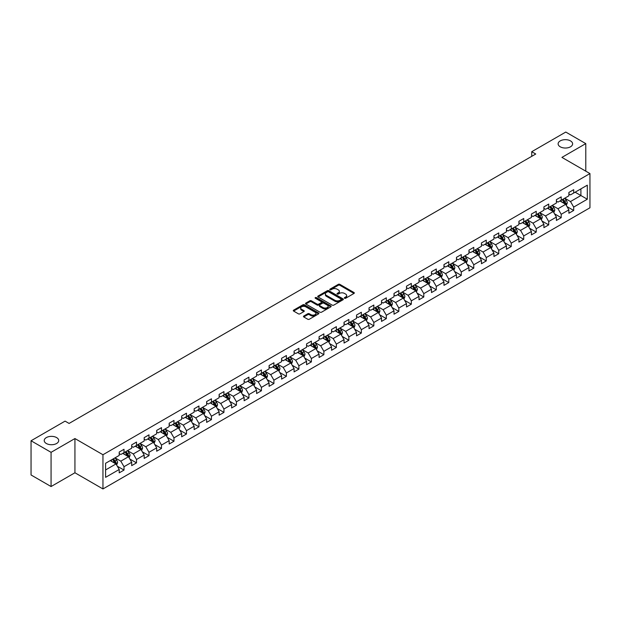 <?xml version="1.0" encoding="UTF-8"?>
<svg xmlns="http://www.w3.org/2000/svg" width="621" height="621" viewBox="0 0 621 621"><rect width="100%" height="100%" fill="white"/><g stroke="black" fill="none" stroke-linecap="round" stroke-linejoin="round"><path stroke-width="0.93" d="M344.554 298.266A0.776 0.45 0 0 0 345.656 298.266L354.001 293.438A1.11 0.644 0 0 0 354.327 292.988A1.11 0.644 0 0 0 354.001 292.53L339.858 284.364A1.11 0.644 0 0 0 338.282 284.364L329.937 289.184A0.776 0.45 0 0 0 331.032 289.821L332.119 289.2A3.555 2.057 0 0 1 337.149 289.2L338.321 289.883A3.555 2.057 0 0 1 339.369 291.334A3.555 2.057 0 0 1 338.321 292.786L337.242 293.407A0.776 0.45 0 0 0 338.344 294.043L339.423 293.415A3.555 2.057 0 0 1 344.453 293.415L345.633 294.098A3.555 2.057 0 0 1 346.673 295.549A3.555 2.057 0 0 1 345.633 297.001L344.554 297.63A0.776 0.45 0 0 0 344.554 298.266L344.554 297.63M56.596 437.58A7.25 4.184 0 0 0 48.694 436.679A7.25 4.184 0 0 0 44.223 440.545A7.25 4.184 0 0 0 46.342 443.503A7.25 4.184 0 0 0 54.244 444.411A7.25 4.184 0 0 0 58.716 440.545A7.25 4.184 0 0 0 56.596 437.58M570.489 140.889A7.25 4.184 0 0 0 562.595 139.981A7.25 4.184 0 0 0 558.124 143.847A7.25 4.184 0 0 0 560.243 146.804A7.25 4.184 0 0 0 568.145 147.713A7.25 4.184 0 0 0 572.616 143.847A7.25 4.184 0 0 0 570.489 140.889M303.778 316.042A1.11 0.644 0 0 0 303.459 316.493A1.11 0.644 0 0 0 303.778 316.943L307.752 319.241A1.11 0.644 0 0 0 309.32 319.241L318.596 313.884A1.11 0.644 0 0 0 318.922 313.426A1.11 0.644 0 0 0 318.596 312.976L304.453 304.81A1.11 0.644 0 0 0 302.877 304.81L293.601 310.166A1.11 0.644 0 0 0 293.275 310.616A1.11 0.644 0 0 0 293.601 311.067L298.398 313.838A1.11 0.644 0 0 0 299.966 313.838L303.941 311.548A1.11 0.644 0 0 0 304.267 311.09A1.11 0.644 0 0 0 303.941 310.64L301.558 309.266A2.973 1.716 0 0 1 300.688 308.055A2.973 1.716 0 0 1 302.528 306.464A2.973 1.716 0 0 1 305.765 306.836L315.08 312.216A2.973 1.716 0 0 1 315.949 313.426A2.973 1.716 0 0 1 314.117 315.018A2.973 1.716 0 0 1 310.873 314.645L309.32 313.745A1.11 0.644 0 0 0 307.752 313.745L303.778 316.042L303.778 316.943L307.752 314.668L307.752 313.745M74.931 438.55L51.069 452.329L31.05 440.77L31.05 474.98L51.069 486.538L74.931 472.767L102.954 488.944L102.954 454.735L74.931 438.55L74.931 472.767M585.789 171.163L585.789 143.614L561.927 157.392L589.95 173.57L102.954 454.735M585.789 143.614L565.77 132.056L531.739 151.703L531.739 156.329M31.05 440.77L65.081 421.123L69.086 423.437L535.744 154.016L531.739 151.703M332.196 305.128A1.11 0.644 0 0 0 333.764 305.128L343.04 299.772A1.11 0.644 0 0 0 343.366 299.314A1.11 0.644 0 0 0 343.04 298.864L328.889 290.698A1.11 0.644 0 0 0 327.321 290.698L318.045 296.054A1.11 0.644 0 0 0 317.719 296.504A1.11 0.644 0 0 0 318.045 296.954L332.196 305.128M315.647 298.429A0.776 0.45 0 0 1 316.438 298.538L316.438 297.614L330.822 305.92A1.11 0.644 0 0 1 331.14 306.37A1.11 0.644 0 0 1 330.822 306.828L321.546 312.184A1.11 0.644 0 0 1 319.97 312.184L305.827 304.011L309.794 301.736L309.794 300.812L305.827 303.11A1.11 0.644 0 0 0 305.501 303.56A1.11 0.644 0 0 0 305.827 304.011L305.827 303.11M309.794 301.736A1.11 0.644 0 0 1 311.369 301.736L311.369 300.812A1.11 0.644 0 0 0 309.794 300.812M311.369 300.812L317.106 304.127A1.11 0.644 0 0 0 318.674 304.127L321.305 302.606A1.11 0.644 0 0 0 321.631 302.155A1.11 0.644 0 0 0 321.305 301.697L315.336 298.251A0.776 0.45 0 0 1 316.438 297.614M102.954 488.944L589.95 207.779L589.95 173.57M117.33 466.224L124.014 470.081L124.014 466.705L131.699 462.272L131.699 465.641L136.504 462.87L136.504 459.493L144.188 455.061L144.188 458.43L148.993 455.659L148.993 452.282L156.686 447.85L156.686 451.219L161.483 448.447L161.483 445.071L169.176 440.638L169.176 444.007L173.981 441.236L173.981 437.859L181.666 433.419L181.666 436.796L186.471 434.025L186.471 430.648L194.156 426.208L194.156 429.585L198.961 426.813L198.961 423.437L206.646 418.996L206.646 422.373L211.45 419.602L211.45 416.225L219.135 411.785L219.135 415.162L223.94 412.391L223.94 409.014L231.633 404.574L231.633 407.95L236.43 405.179L236.43 401.803L244.123 397.362L244.123 400.739L248.928 397.968L248.928 394.591L256.613 390.151L256.613 393.528L261.418 390.756L261.418 387.38L269.103 382.94L269.103 386.316L273.908 383.545L273.908 380.168L281.592 375.728L281.592 379.105L286.397 376.334L286.397 372.957L294.082 368.517L294.082 371.894L298.887 369.115L298.887 365.746L306.58 361.306L306.58 364.682L311.377 361.903L311.377 358.534L319.07 354.094L319.07 357.471L323.875 354.692L323.875 351.323L331.56 346.883L331.56 350.26L336.365 347.481L336.365 344.112L344.05 339.671L344.05 343.048L348.855 340.269L348.855 336.9L356.539 332.46L356.539 335.837L361.344 333.058L361.344 329.689L369.029 325.249L369.029 328.625L373.834 325.846L373.834 322.47L381.527 318.037L381.527 321.406L386.324 318.635L386.324 315.258L394.017 310.826L394.017 314.195L398.822 311.424L398.822 308.047L406.507 303.615L406.507 306.984L411.312 304.212L411.312 300.836L418.996 296.403L418.996 299.772L423.801 297.001L423.801 293.624L431.486 289.192L431.486 292.561L436.291 289.79L436.291 286.413L443.976 281.981L443.976 285.35L448.781 282.578L448.781 279.202L456.474 274.761L456.474 278.138L461.271 275.367L461.271 271.99L468.964 267.55L468.964 270.927L473.769 268.156L473.769 264.779L481.454 260.339L481.454 263.715L486.259 260.944L486.259 257.568L493.943 253.127L493.943 256.504L498.748 253.733L498.748 250.356L506.433 245.916L506.433 249.293L511.238 246.521L511.238 243.145L518.923 238.705L518.923 242.081L523.728 239.31L523.728 235.933L531.421 231.493L531.421 234.87L536.226 232.099L536.226 228.722L543.911 224.282L543.911 227.659L548.716 224.887L548.716 221.511L556.4 217.071L556.4 220.447L561.205 217.676L561.205 214.299L568.89 209.859L568.89 213.236L573.695 210.457L573.695 207.088L587.311 199.225L587.311 185.174L580.899 188.869L580.899 195.53L587.311 199.225M124.014 470.081L119.209 472.853L119.209 469.484L105.593 477.339L105.593 463.289L119.209 455.426L119.209 452.049L124.014 449.278L124.014 452.655L131.699 448.215L131.699 444.838L136.504 442.067L136.504 445.443L144.188 441.003L144.188 437.626L148.993 434.855L148.993 438.232L156.686 433.792L156.686 430.415L161.483 427.644L161.483 431.021L169.176 426.58L169.176 423.204L173.981 420.433L173.981 423.809L181.666 419.369L181.666 415.992L186.471 413.221L186.471 416.598L194.156 412.158L194.156 408.781L198.961 406.01L198.961 409.386L206.646 404.946L206.646 401.57L211.45 398.798L211.45 402.175L219.135 397.735L219.135 394.358L223.94 391.587L223.94 394.964L231.633 390.524L231.633 387.147L236.43 384.376L236.43 387.745L244.123 383.312L244.123 379.936L248.928 377.164L248.928 380.533L256.613 376.101L256.613 372.724L261.418 369.953L261.418 373.322L269.103 368.89L269.103 365.513L273.908 362.742L273.908 366.111L281.592 361.678L281.592 358.301L286.397 355.53L286.397 358.899L294.082 354.467L294.082 351.09L298.887 348.319L298.887 351.688L306.58 347.255L306.58 343.879L311.377 341.1L311.377 344.476L319.07 340.036L319.07 336.667L323.875 333.888L323.875 337.265L331.56 332.825L331.56 329.456L336.365 326.677L336.365 330.054L344.05 325.614L344.05 322.245L348.855 319.466L348.855 322.842L356.539 318.402L356.539 315.033L361.344 312.254L361.344 315.631L369.029 311.191L369.029 307.822L373.834 305.043L373.834 308.42L381.527 303.98L381.527 300.611L386.324 297.832L386.324 301.208L394.017 296.768L394.017 293.391L398.822 290.62L398.822 293.997L406.507 289.557L406.507 286.18L411.312 283.409L411.312 286.786L418.996 282.345L418.996 278.969L423.801 276.198L423.801 279.574L431.486 275.134L431.486 271.757L436.291 268.986L436.291 272.363L443.976 267.923L443.976 264.546L448.781 261.775L448.781 265.151L456.474 260.711L456.474 257.335L461.271 254.563L461.271 257.94L468.964 253.5L468.964 250.123L473.769 247.352L473.769 250.729L481.454 246.289L481.454 242.912L486.259 240.141L486.259 243.517L493.943 239.077L493.943 235.701L498.748 232.929L498.748 236.306L506.433 231.866L506.433 228.489L511.238 225.718L511.238 229.087L518.923 224.655L518.923 221.278L523.728 218.507L523.728 221.876L531.421 217.443L531.421 214.066L536.226 211.295L536.226 214.664L543.911 210.232L543.911 206.855L548.716 204.084L548.716 207.453L556.4 203.02L556.4 199.644L561.205 196.873L561.205 200.241L568.89 195.809L568.89 192.432L573.695 189.661L573.695 193.03L587.311 185.174M122.733 453.392L128.5 456.722L120.808 461.162L115.048 457.832M119.209 453.578L120.808 454.502L124.014 452.655M120.808 461.162L124.014 466.705M128.5 456.722L131.699 462.272M135.223 446.181L140.99 449.511L133.298 453.951L127.538 450.621M131.699 446.367L133.298 447.291L136.504 445.443M133.298 453.951L136.504 459.493M140.99 449.511L144.188 455.061M147.713 438.969L153.48 442.299L145.795 446.74L140.028 443.41M144.188 439.156L145.795 440.079L148.993 438.232M145.795 446.74L148.993 452.282M153.48 442.299L156.686 447.85M160.202 431.758L165.97 435.088L158.285 439.528L152.518 436.198M156.686 431.944L158.285 432.868L161.483 431.021M158.285 439.528L161.483 445.071M165.97 435.088L169.176 440.638M172.7 424.547L178.46 427.877L170.775 432.317L165.007 428.987M169.176 424.733L170.775 425.657L173.981 423.809M170.775 432.317L173.981 437.859M178.46 427.877L181.666 433.419M185.19 417.335L190.95 420.665L183.265 425.098L177.497 421.775M181.666 417.522L183.265 418.445L186.471 416.598M183.265 425.098L186.471 430.648M190.95 420.665L194.156 426.208M197.68 410.124L203.447 413.454L195.755 417.886L189.995 414.564M194.156 410.31L195.755 411.234L198.961 409.386M195.755 417.886L198.961 423.437M203.447 413.454L206.646 418.996M210.17 402.913L215.937 406.243L208.252 410.675L202.485 407.353M206.646 403.099L208.252 404.023L211.45 402.175M208.252 410.675L211.45 416.225M215.937 406.243L219.135 411.785M222.66 395.701L228.427 399.031L220.742 403.464L214.975 400.141M219.135 395.887L220.742 396.811L223.94 394.964M220.742 403.464L223.94 409.014M228.427 399.031L231.633 404.574M235.149 388.49L240.917 391.82L233.232 396.252L227.465 392.93M231.633 388.676L233.232 389.6L236.43 387.745M233.232 396.252L236.43 401.803M240.917 391.82L244.123 397.362M247.647 381.278L253.407 384.609L245.722 389.041L239.954 385.711M244.123 381.465L245.722 382.389L248.928 380.533M245.722 389.041L248.928 394.591M253.407 384.609L256.613 390.151M260.137 374.067L265.897 377.389L258.212 381.83L252.444 378.5M256.613 374.253L258.212 375.177L261.418 373.322M258.212 381.83L261.418 387.38M265.897 377.389L269.103 382.94M272.627 366.856L278.394 370.178L270.702 374.618L264.942 371.288M269.103 367.034L270.702 367.966L273.908 366.111M270.702 374.618L273.908 380.168M278.394 370.178L281.592 375.728M285.117 359.644L290.884 362.967L283.199 367.407L277.432 364.077M281.592 359.823L283.199 360.754L286.397 358.899M283.199 367.407L286.397 372.957M290.884 362.967L294.082 368.517M297.606 352.433L303.374 355.755L295.689 360.196L289.922 356.865M294.082 352.612L295.689 353.535L298.887 351.688M295.689 360.196L298.887 365.746M303.374 355.755L306.58 361.306M310.096 345.222L315.864 348.544L308.179 352.984L302.411 349.654M306.58 345.4L308.179 346.324L311.377 344.476M308.179 352.984L311.377 358.534M315.864 348.544L319.07 354.094M322.594 338.003L328.354 341.333L320.669 345.773L314.901 342.443M319.07 338.189L320.669 339.113L323.875 337.265M320.669 345.773L323.875 351.323M328.354 341.333L331.56 346.883M335.084 330.791L340.844 334.121L333.159 338.561L327.391 335.231M331.56 330.977L333.159 331.901L336.365 330.054M333.159 338.561L336.365 344.112M340.844 334.121L344.05 339.671M347.574 323.58L353.341 326.91L345.649 331.35L339.889 328.02M344.05 323.766L345.649 324.69L348.855 322.842M345.649 331.35L348.855 336.9M353.341 326.91L356.539 332.46M360.064 316.368L365.831 319.699L358.146 324.139L352.379 320.809M356.539 316.555L358.146 317.478L361.344 315.631M358.146 324.139L361.344 329.689M365.831 319.699L369.029 325.249M372.553 309.157L378.321 312.487L370.636 316.927L364.869 313.597M369.029 309.343L370.636 310.267L373.834 308.42M370.636 316.927L373.834 322.47M378.321 312.487L381.527 318.037M385.043 301.946L390.811 305.276L383.126 309.716L377.358 306.386M381.527 302.132L383.126 303.056L386.324 301.208M383.126 309.716L386.324 315.258M390.811 305.276L394.017 310.826M397.541 294.734L403.301 298.064L395.616 302.505L389.848 299.175M394.017 294.921L395.616 295.844L398.822 293.997M395.616 302.505L398.822 308.047M403.301 298.064L406.507 303.615M410.031 287.523L415.791 290.853L408.106 295.293L402.346 291.963M406.507 287.709L408.106 288.633L411.312 286.786M408.106 295.293L411.312 300.836M415.791 290.853L418.996 296.403M422.521 280.312L428.288 283.642L420.596 288.082L414.836 284.752M418.996 280.498L420.596 281.422L423.801 279.574M420.596 288.082L423.801 293.624M428.288 283.642L431.486 289.192M435.01 273.1L440.778 276.43L433.093 280.871L427.326 277.54M431.486 273.287L433.093 274.21L436.291 272.363M433.093 280.871L436.291 286.413M440.778 276.43L443.976 281.981M447.5 265.889L453.268 269.219L445.583 273.659L439.815 270.329M443.976 266.075L445.583 266.999L448.781 265.151M445.583 273.659L448.781 279.202M453.268 269.219L456.474 274.761M459.99 258.678L465.758 262.008L458.073 266.44L452.305 263.118M456.474 258.864L458.073 259.788L461.271 257.94M458.073 266.44L461.271 271.99M465.758 262.008L468.964 267.55M472.488 251.466L478.248 254.796L470.563 259.229L464.795 255.906M468.964 251.652L470.563 252.576L473.769 250.729M470.563 259.229L473.769 264.779M478.248 254.796L481.454 260.339M484.978 244.255L490.737 247.585L483.053 252.017L477.293 248.695M481.454 244.441L483.053 245.365L486.259 243.517M483.053 252.017L486.259 257.568M490.737 247.585L493.943 253.127M497.468 237.043L503.235 240.374L495.542 244.806L489.783 241.484M493.943 237.23L495.542 238.154L498.748 236.306M495.542 244.806L498.748 250.356M503.235 240.374L506.433 245.916M509.957 229.832L515.725 233.162L508.04 237.595L502.273 234.272M506.433 230.018L508.04 230.942L511.238 229.087M508.04 237.595L511.238 243.145M515.725 233.162L518.923 238.705M522.447 222.621L528.215 225.951L520.53 230.383L514.762 227.053M518.923 222.807L520.53 223.731L523.728 221.876M520.53 230.383L523.728 235.933M528.215 225.951L531.421 231.493M534.937 215.409L540.705 218.739L533.02 223.172L527.252 219.842M531.421 215.596L533.02 216.519L536.226 214.664M533.02 223.172L536.226 228.722M540.705 218.739L543.911 224.282M547.435 208.198L553.195 211.52L545.51 215.961L539.742 212.63M543.911 208.377L545.51 209.308L548.716 207.453M545.51 215.961L548.716 221.511M553.195 211.52L556.4 217.071M559.925 200.987L565.684 204.309L558 208.749L552.24 205.419M556.4 201.165L558 202.097L561.205 200.241M558 208.749L561.205 214.299M565.684 204.309L568.89 209.859M575.139 192.2L580.899 195.53L570.489 201.538L564.73 198.208M568.89 193.954L570.489 194.878L573.695 193.03M570.489 201.538L573.695 207.088M51.069 452.329L51.069 486.538M105.593 469.942L116.003 463.934L110.243 460.603M116.003 463.934L119.209 469.484M567.012 206.599L573.695 210.457M554.522 213.81L561.205 217.676M542.024 221.022L548.716 224.887M529.534 228.233L536.226 232.099M517.045 235.444L523.728 239.31M504.555 242.656L511.238 246.521M492.065 249.867L498.748 253.733M479.575 257.086L486.259 260.944M467.077 264.298L473.769 268.156M454.588 271.509L461.271 275.367M442.098 278.72L448.781 282.578M429.608 285.932L436.291 289.79M417.118 293.143L423.801 297.001M404.628 300.354L411.312 304.212M392.13 307.566L398.822 311.424M379.641 314.777L386.324 318.635M367.151 321.988L373.834 325.846M354.661 329.2L361.344 333.058M342.171 336.411L348.855 340.269M329.673 343.623L336.365 347.481M317.184 350.834L323.875 354.692M304.694 358.045L311.377 361.903M292.204 365.257L298.887 369.115M279.714 372.468L286.397 376.334M267.224 379.679L273.908 383.545M254.726 386.891L261.418 390.756M242.237 394.102L248.928 397.968M229.747 401.313L236.43 405.179M217.257 408.525L223.94 412.391M204.767 415.744L211.45 419.602M192.277 422.955L198.961 426.813M179.779 430.167L186.471 434.025M167.29 437.378L173.981 441.236M154.8 444.589L161.483 448.447M142.31 451.801L148.993 455.659M129.82 459.012L136.504 462.87M344.865 298.375L345.633 297.925A3.555 2.057 0 0 0 346.673 296.473L346.673 295.549M339.369 291.334L339.369 292.258A3.555 2.057 0 0 1 338.321 293.71L337.552 294.152M353.986 293.454L339.858 285.287A1.11 0.644 0 0 0 338.282 285.287L330.248 289.929M343.04 298.864L343.04 299.772L328.889 291.622A1.11 0.644 0 0 0 327.321 291.622L318.061 296.97M341.076 299.632A0.776 0.45 0 0 0 341.076 299.004L328.656 291.831A0.776 0.45 0 0 0 327.554 291.831L326.413 292.491A3.555 2.057 0 0 0 325.373 293.943A3.555 2.057 0 0 0 326.413 295.394L334.905 300.292A3.555 2.057 0 0 0 339.935 300.292L341.076 299.632L341.076 300.556A0.776 0.45 0 0 0 341.302 300.246L341.302 299.314M325.373 293.943L325.373 294.866A3.555 2.057 0 0 0 326.413 296.318L326.413 295.394M341.076 300.556L339.935 301.216A3.555 2.057 0 0 1 334.905 301.216L326.413 296.318M311.369 301.736L317.106 305.051A1.11 0.644 0 0 0 318.674 305.051L321.305 303.529A1.11 0.644 0 0 0 321.631 303.079L321.631 302.155M316.438 298.538L330.807 306.836M323.06 307.566A2.973 1.716 0 0 0 326.297 307.938A2.973 1.716 0 0 0 328.136 306.347A2.973 1.716 0 0 0 327.259 305.136L323.983 303.242A1.11 0.644 0 0 0 322.408 303.242L319.776 304.764A1.11 0.644 0 0 0 319.45 305.214A1.11 0.644 0 0 0 319.776 305.672L323.06 307.566L323.06 308.49A2.973 1.716 0 0 0 326.297 308.862A2.973 1.716 0 0 0 328.136 307.279L328.136 306.347M319.45 305.214L319.45 306.137A1.11 0.644 0 0 0 319.776 306.595L319.776 305.672M323.06 308.49L319.776 306.595M315.949 313.426L315.949 314.358A2.973 1.716 0 0 1 314.117 315.942A2.973 1.716 0 0 1 310.873 315.569L309.32 314.668A1.11 0.644 0 0 0 307.752 314.668M300.688 308.055L300.688 308.979A2.973 1.716 0 0 0 301.558 310.19L301.558 309.266M303.941 310.64L303.941 311.548L301.558 310.19M318.581 313.892L304.453 305.734A1.11 0.644 0 0 0 302.877 305.734L293.617 311.082L293.601 310.166M566.321 205.411L567.276 203.005A3.004 1.731 -120 0 0 566.313 200.451L564.66 198.246M561.78 202.058L560.662 200.56M562.184 199.683L563.837 201.887A3.004 1.731 60 0 1 564.691 203.688L565.653 203.137A3.004 1.731 -120 0 0 564.792 201.328L563.138 199.124M562.393 199.558L564.225 202.004A1.529 0.885 60 0 1 564.505 202.469L565.653 203.137M553.831 212.623L554.786 210.216A3.004 1.731 -120 0 0 553.823 207.662L552.17 205.458M549.29 209.269L548.172 207.771M549.686 206.894L551.339 209.098A3.004 1.731 60 0 1 552.201 210.899L553.164 210.348A3.004 1.731 -120 0 0 552.302 208.54L550.648 206.335M549.895 206.77L551.735 209.215A1.529 0.885 60 0 1 552.007 209.681L553.164 210.348M541.341 219.834L542.288 217.435A3.004 1.731 -120 0 0 541.333 214.874L539.68 212.669M536.8 216.481L535.675 214.982M537.196 214.105L538.849 216.31A3.004 1.731 60 0 1 539.711 218.111L540.674 217.56A3.004 1.731 -120 0 0 539.812 215.759L538.159 213.546M537.406 213.981L539.238 216.434A1.529 0.885 60 0 1 539.517 216.892L540.674 217.56M528.844 227.045L529.798 224.647A3.004 1.731 -120 0 0 528.844 222.085L527.19 219.881M524.31 223.692L523.185 222.194M524.706 221.317L526.36 223.521A3.004 1.731 60 0 1 527.221 225.33L528.176 224.771A3.004 1.731 -120 0 0 527.322 222.97L525.669 220.758M524.916 221.192L526.748 223.645A1.529 0.885 60 0 1 527.027 224.103L528.176 224.771M516.354 234.257L517.309 231.858A3.004 1.731 -120 0 0 516.354 229.296L514.7 227.092M511.82 230.903L510.695 229.405M512.216 228.528L513.87 230.733A3.004 1.731 60 0 1 514.731 232.541L515.686 231.982A3.004 1.731 -120 0 0 514.832 230.181L513.179 227.969M512.426 228.404L514.258 230.857A1.529 0.885 60 0 1 514.537 231.315L515.686 231.982M503.864 241.468L504.819 239.069A3.004 1.731 -120 0 0 503.856 236.508L502.21 234.303M499.323 238.115L498.205 236.617M499.726 235.739L501.38 237.944A3.004 1.731 60 0 1 502.234 239.753L503.196 239.194A3.004 1.731 -120 0 0 502.335 237.393L500.689 235.18M499.936 235.615L501.768 238.068A1.529 0.885 60 0 1 502.047 238.526L503.196 239.194M491.374 248.679L492.329 246.281A3.004 1.731 -120 0 0 491.366 243.727L489.713 241.515M486.833 245.326L485.715 243.828M487.237 242.951L488.89 245.155A3.004 1.731 60 0 1 489.744 246.964L490.706 246.405A3.004 1.731 -120 0 0 489.845 244.604L488.191 242.392M487.446 242.827L489.278 245.279A1.529 0.885 60 0 1 489.558 245.745L490.706 246.405M478.884 255.891L479.839 253.492A3.004 1.731 -120 0 0 478.876 250.938L477.223 248.726M474.343 252.537L473.218 251.039M474.739 250.162L476.392 252.367A3.004 1.731 60 0 1 477.254 254.175L478.217 253.616A3.004 1.731 -120 0 0 477.355 251.815L475.702 249.611M474.949 250.038L476.788 252.491A1.529 0.885 60 0 1 477.06 252.957L478.217 253.616M466.394 263.102L467.341 260.704A3.004 1.731 -120 0 0 466.387 258.15L464.733 255.937M461.853 259.749L460.728 258.251M462.249 257.373L463.903 259.578A3.004 1.731 60 0 1 464.764 261.387L465.727 260.828A3.004 1.731 -120 0 0 464.865 259.027L463.212 256.822M462.459 257.249L464.291 259.702A1.529 0.885 60 0 1 464.57 260.168L465.727 260.828M453.897 270.314L454.851 267.915A3.004 1.731 -120 0 0 453.897 265.361L452.243 263.149M449.363 266.96L448.238 265.462M449.759 264.585L451.413 266.789A3.004 1.731 60 0 1 452.274 268.598L453.229 268.039A3.004 1.731 -120 0 0 452.375 266.238L450.722 264.034M449.969 264.468L451.801 266.914A1.529 0.885 60 0 1 452.08 267.379L453.229 268.039M441.407 277.525L442.362 275.126A3.004 1.731 -120 0 0 441.407 272.572L439.753 270.368M436.873 274.171L435.748 272.673M437.269 271.796L438.923 274.001A3.004 1.731 60 0 1 439.784 275.809L440.739 275.25A3.004 1.731 -120 0 0 439.885 273.45L438.232 271.245M437.479 271.68L439.311 274.125A1.529 0.885 60 0 1 439.59 274.591L440.739 275.25M428.917 284.736L429.872 282.338A3.004 1.731 -120 0 0 428.909 279.784L427.264 277.579M424.376 281.383L423.258 279.885M424.78 279.008L426.433 281.212A3.004 1.731 60 0 1 427.287 283.021L428.249 282.462A3.004 1.731 -120 0 0 427.388 280.661L425.742 278.456M424.989 278.891L426.821 281.336A1.529 0.885 60 0 1 427.101 281.802L428.249 282.462M416.427 291.948L417.382 289.549A3.004 1.731 -120 0 0 416.419 286.995L414.766 284.791M411.886 288.594L410.768 287.096M412.29 286.219L413.943 288.423A3.004 1.731 60 0 1 414.797 290.232L415.76 289.673A3.004 1.731 -120 0 0 414.898 287.872L413.244 285.668M412.499 286.102L414.331 288.548A1.529 0.885 60 0 1 414.611 289.013L415.76 289.673M403.937 299.159L404.884 296.76A3.004 1.731 -120 0 0 403.929 294.207L402.276 292.002M399.396 295.806L398.271 294.307M399.792 293.43L401.445 295.635A3.004 1.731 60 0 1 402.307 297.443L403.27 296.892A3.004 1.731 -120 0 0 402.408 295.084L400.755 292.879M400.002 293.314L401.841 295.759A1.529 0.885 60 0 1 402.113 296.225L403.27 296.892M391.447 306.37L392.394 303.972A3.004 1.731 -120 0 0 391.44 301.418L389.786 299.213M386.906 303.025L385.781 301.519M387.302 300.642L388.956 302.854A3.004 1.731 60 0 1 389.817 304.655L390.78 304.104A3.004 1.731 -120 0 0 389.918 302.295L388.265 300.09M387.512 300.525L389.344 302.97A1.529 0.885 60 0 1 389.623 303.436L390.78 304.104M378.95 313.582L379.905 311.183A3.004 1.731 -120 0 0 378.95 308.629L377.296 306.425M374.416 310.236L373.291 308.738M374.812 307.853L376.466 310.065A3.004 1.731 60 0 1 377.327 311.866L378.282 311.315A3.004 1.731 -120 0 0 377.428 309.506L375.775 307.302M375.022 307.737L376.854 310.182A1.529 0.885 60 0 1 377.133 310.647L378.282 311.315M366.46 320.793L367.415 318.394A3.004 1.731 -120 0 0 366.46 315.841L364.806 313.636M361.927 317.447L360.801 315.949M362.322 315.064L363.976 317.277A3.004 1.731 60 0 1 364.837 319.078L365.792 318.526A3.004 1.731 -120 0 0 364.938 316.718L363.285 314.513M362.532 314.948L364.364 317.393A1.529 0.885 60 0 1 364.643 317.859L365.792 318.526M353.97 328.004L354.925 325.606A3.004 1.731 -120 0 0 353.962 323.052L352.317 320.847M349.429 324.659L348.311 323.161M349.833 322.276L351.486 324.488A3.004 1.731 60 0 1 352.34 326.289L353.302 325.738A3.004 1.731 -120 0 0 352.441 323.929L350.795 321.725M350.042 322.159L351.874 324.604A1.529 0.885 60 0 1 352.154 325.07L353.302 325.738M341.48 335.216L342.435 332.817A3.004 1.731 -120 0 0 341.472 330.263L339.819 328.059M336.939 331.87L335.821 330.372M337.343 329.487L338.996 331.699A3.004 1.731 60 0 1 339.85 333.5L340.813 332.949A3.004 1.731 -120 0 0 339.951 331.14L338.298 328.936M337.552 329.371L339.384 331.816A1.529 0.885 60 0 1 339.664 332.282L340.813 332.949M328.99 342.427L329.937 340.029A3.004 1.731 -120 0 0 328.983 337.475L327.329 335.27M324.449 339.082L323.324 337.583M324.845 336.706L326.499 338.911A3.004 1.731 60 0 1 327.36 340.712L328.323 340.161A3.004 1.731 -120 0 0 327.461 338.352L325.808 336.147M325.055 336.582L326.894 339.027A1.529 0.885 60 0 1 327.166 339.493L328.323 340.161M316.5 349.639L317.447 347.24A3.004 1.731 -120 0 0 316.493 344.686L314.839 342.481M311.959 346.293L310.834 344.795M312.355 343.918L314.009 346.122A3.004 1.731 60 0 1 314.87 347.923L315.833 347.372A3.004 1.731 -120 0 0 314.971 345.563L313.318 343.359M312.565 343.793L314.397 346.239A1.529 0.885 60 0 1 314.676 346.704L315.833 347.372M304.003 356.858L304.958 354.451A3.004 1.731 -120 0 0 304.003 351.897L302.349 349.693M299.469 353.504L298.344 352.006M299.865 351.129L301.519 353.333A3.004 1.731 60 0 1 302.38 355.134L303.335 354.583A3.004 1.731 -120 0 0 302.481 352.775L300.828 350.57M300.075 351.005L301.907 353.45A1.529 0.885 60 0 1 302.186 353.916L303.335 354.583M291.513 364.069L292.468 361.663A3.004 1.731 -120 0 0 291.513 359.109L289.86 356.904M286.98 360.716L285.854 359.217M287.376 358.34L289.029 360.545A3.004 1.731 60 0 1 289.883 362.346L290.845 361.795A3.004 1.731 -120 0 0 289.991 359.986L288.338 357.781M287.585 358.216L289.417 360.661A1.529 0.885 60 0 1 289.697 361.127L290.845 361.795M279.023 371.28L279.978 368.874A3.004 1.731 -120 0 0 279.015 366.32L277.37 364.116M274.482 367.927L273.364 366.429M274.886 365.552L276.539 367.756A3.004 1.731 60 0 1 277.393 369.557L278.355 369.006A3.004 1.731 -120 0 0 277.494 367.197L275.848 364.993M275.095 365.427L276.927 367.873A1.529 0.885 60 0 1 277.207 368.338L278.355 369.006M266.533 378.492L267.488 376.093A3.004 1.731 -120 0 0 266.525 373.531L264.872 371.327M261.992 375.138L260.874 373.64M262.396 372.763L264.049 374.968A3.004 1.731 60 0 1 264.903 376.768L265.866 376.217A3.004 1.731 -120 0 0 265.004 374.416L263.351 372.204M262.605 372.639L264.437 375.092A1.529 0.885 60 0 1 264.717 375.55L265.866 376.217M254.043 385.703L254.99 383.304A3.004 1.731 -120 0 0 254.036 380.743L252.382 378.538M249.502 382.35L248.377 380.852M249.898 379.974L251.552 382.179A3.004 1.731 60 0 1 252.413 383.988L253.376 383.429A3.004 1.731 -120 0 0 252.514 381.628L250.861 379.415M250.108 379.85L251.947 382.303A1.529 0.885 60 0 1 252.219 382.761L253.376 383.429M241.553 392.914L242.5 390.516A3.004 1.731 -120 0 0 241.546 387.954L239.892 385.75M237.012 389.561L235.887 388.063M237.408 387.186L239.062 389.39A3.004 1.731 60 0 1 239.923 391.199L240.886 390.64A3.004 1.731 -120 0 0 240.024 388.839L238.371 386.627M237.618 387.062L239.45 389.514A1.529 0.885 60 0 1 239.729 389.972L240.886 390.64M229.056 400.126L230.011 397.727A3.004 1.731 -120 0 0 229.056 395.166L227.402 392.961M224.523 396.772L223.397 395.274M224.918 394.397L226.572 396.602A3.004 1.731 60 0 1 227.433 398.41L228.388 397.851A3.004 1.731 -120 0 0 227.534 396.051L225.881 393.838M225.128 394.273L226.96 396.726A1.529 0.885 60 0 1 227.239 397.184L228.388 397.851M216.566 407.337L217.521 404.939A3.004 1.731 -120 0 0 216.566 402.385L214.913 400.172M212.033 403.984L210.907 402.486M212.429 401.608L214.082 403.813A3.004 1.731 60 0 1 214.936 405.622L215.898 405.063A3.004 1.731 -120 0 0 215.045 403.262L213.391 401.05M212.638 401.484L214.47 403.937A1.529 0.885 60 0 1 214.75 404.403L215.898 405.063M204.076 414.549L205.031 412.15A3.004 1.731 -120 0 0 204.068 409.596L202.423 407.384M199.535 411.195L198.417 409.697M199.939 408.82L201.592 411.024A3.004 1.731 60 0 1 202.446 412.833L203.409 412.274A3.004 1.731 -120 0 0 202.547 410.473L200.901 408.269M200.148 408.696L201.98 411.149A1.529 0.885 60 0 1 202.26 411.614L203.409 412.274M191.586 421.76L192.541 419.361A3.004 1.731 -120 0 0 191.579 416.807L189.925 414.595M187.045 418.407L185.927 416.908M187.449 416.031L189.094 418.236A3.004 1.731 60 0 1 189.956 420.044L190.919 419.486A3.004 1.731 -120 0 0 190.057 417.685L188.404 415.48M187.658 415.907L189.49 418.36A1.529 0.885 60 0 1 189.762 418.826L190.919 419.486M179.096 428.971L180.043 426.573A3.004 1.731 -120 0 0 179.089 424.019L177.435 421.806M174.555 425.618L173.43 424.12M174.951 423.243L176.605 425.447A3.004 1.731 60 0 1 177.466 427.256L178.429 426.697A3.004 1.731 -120 0 0 177.567 424.896L175.914 422.691M175.161 423.126L177.001 425.571A1.529 0.885 60 0 1 177.272 426.037L178.429 426.697M166.607 436.183L167.554 433.784A3.004 1.731 -120 0 0 166.599 431.23L164.945 429.026M162.065 432.829L160.94 431.331M162.461 430.454L164.115 432.658A3.004 1.731 60 0 1 164.976 434.467L165.939 433.908A3.004 1.731 -120 0 0 165.077 432.107L163.424 429.903M162.671 430.337L164.503 432.783A1.529 0.885 60 0 1 164.782 433.248L165.939 433.908M154.109 443.394L155.064 440.995A3.004 1.731 -120 0 0 154.109 438.442L152.456 436.237M149.576 440.041L148.45 438.542M149.971 437.665L151.625 439.87A3.004 1.731 60 0 1 152.487 441.678L153.441 441.12A3.004 1.731 -120 0 0 152.587 439.319L150.934 437.114M150.181 437.549L152.013 439.994A1.529 0.885 60 0 1 152.292 440.46L153.441 441.12M141.619 450.605L142.574 448.207A3.004 1.731 -120 0 0 141.619 445.653L139.966 443.448M137.086 447.252L135.96 445.754M137.482 444.877L139.135 447.081A3.004 1.731 60 0 1 139.989 448.89L140.951 448.331A3.004 1.731 -120 0 0 140.098 446.53L138.444 444.325M137.691 444.76L139.523 447.205A1.529 0.885 60 0 1 139.803 447.671L140.951 448.331M129.129 457.817L130.084 455.418A3.004 1.731 -120 0 0 129.121 452.864L127.476 450.66M124.588 454.463L123.47 452.965M124.992 452.088L126.645 454.293A3.004 1.731 60 0 1 127.499 456.101L128.462 455.55A3.004 1.731 -120 0 0 127.6 453.741L125.954 451.537M125.201 451.972L127.033 454.417A1.529 0.885 60 0 1 127.313 454.882L128.462 455.55M116.639 465.028L117.594 462.629A3.004 1.731 -120 0 0 116.632 460.076L114.978 457.871M112.098 461.682L110.98 460.177M112.502 459.299L114.148 461.512A3.004 1.731 60 0 1 115.009 463.313L115.972 462.761A3.004 1.731 -120 0 0 115.11 460.953L113.457 458.748M112.711 459.183L114.543 461.628A1.529 0.885 60 0 1 114.815 462.094L115.972 462.761M345.633 297.925L345.633 297.001M337.242 294.043L337.242 293.407M338.321 293.71L338.321 292.786M329.937 289.821L329.937 289.184M338.282 285.287L338.282 284.364M339.858 285.287L339.858 284.364M354.001 293.438L354.001 292.53M318.045 296.954L318.045 296.054M327.321 291.622L327.321 290.698M328.889 291.622L328.889 290.698M334.905 301.216L334.905 300.292M339.935 301.216L339.935 300.292M317.106 305.051L317.106 304.127M318.674 305.051L318.674 304.127M321.305 303.529L321.305 302.606M330.822 306.828L330.822 305.92M309.32 314.668L309.32 313.745M310.873 315.569L310.873 314.645M302.877 305.734L302.877 304.81M304.453 305.734L304.453 304.81M318.596 313.884L318.596 312.976M565.389 204.138L567.252 203.067M564.792 201.328L566.313 200.451M562.657 202.562L563.837 201.887M552.9 211.35L554.763 210.278M552.302 208.54L553.823 207.662M550.167 209.774L551.339 209.098M540.41 218.561L542.273 217.49M539.812 215.759L541.333 214.874M537.677 216.985L538.849 216.31M527.92 225.78L529.783 224.701M527.322 222.97L528.844 222.085M525.187 224.197L526.36 223.521M515.43 232.991L517.285 231.912M514.832 230.181L516.354 229.296M512.698 231.408L513.87 230.733M502.932 240.203L504.795 239.124M502.335 237.393L503.856 236.508M500.208 238.619L501.38 237.944M490.443 247.414L492.306 246.335M489.845 244.604L491.366 243.727M487.71 245.831L488.89 245.155M477.953 254.626L479.816 253.547M477.355 251.815L478.876 250.938M475.22 253.042L476.392 252.367M465.463 261.837L467.326 260.758M464.865 259.027L466.387 258.15M462.73 260.261L463.903 259.578M452.973 269.048L454.836 267.969M452.375 266.238L453.897 265.361M450.241 267.472L451.413 266.789M440.483 276.26L442.338 275.181M439.885 273.45L441.407 272.572M437.751 274.684L438.923 274.001M427.985 283.471L429.848 282.392M427.388 280.661L428.909 279.784M425.261 281.895L426.433 281.212M415.496 290.682L417.359 289.603M414.898 287.872L416.419 286.995M412.763 289.107L413.943 288.423M403.006 297.894L404.869 296.822M402.408 295.084L403.929 294.207M400.273 296.318L401.445 295.635M390.516 305.105L392.379 304.034M389.918 302.295L391.44 301.418M387.783 303.529L388.956 302.854M378.026 312.316L379.889 311.245M377.428 309.506L378.95 308.629M375.294 310.741L376.466 310.065M365.536 319.528L367.391 318.457M364.938 316.718L366.46 315.841M362.804 317.952L363.976 317.277M353.038 326.739L354.901 325.668M352.441 323.929L353.962 323.052M350.306 325.163L351.486 324.488M340.549 333.951L342.412 332.879M339.951 331.14L341.472 330.263M337.816 332.375L338.996 331.699M328.059 341.162L329.922 340.091M327.461 338.352L328.983 337.475M325.326 339.586L326.499 338.911M315.569 348.373L317.432 347.302M314.971 345.563L316.493 344.686M312.837 346.797L314.009 346.122M303.079 355.585L304.942 354.513M302.481 352.775L304.003 351.897M300.347 354.009L301.519 353.333M290.589 362.796L292.444 361.725M289.991 359.986L291.513 359.109M287.857 361.22L289.029 360.545M278.092 370.007L279.955 368.936M277.494 367.197L279.015 366.32M275.359 368.432L276.539 367.756M265.602 377.219L267.465 376.147M265.004 374.416L266.525 373.531M262.869 375.643L264.049 374.968M253.112 384.438L254.975 383.359M252.514 381.628L254.036 380.743M250.379 382.854L251.552 382.179M240.622 391.649L242.485 390.57M240.024 388.839L241.546 387.954M237.89 390.066L239.062 389.39M228.132 398.861L229.995 397.782M227.534 396.051L229.056 395.166M225.4 397.277L226.572 396.602M215.642 406.072L217.497 404.993M215.045 403.262L216.566 402.385M212.91 404.488L214.082 403.813M203.145 413.283L205.008 412.204M202.547 410.473L204.068 409.596M200.412 411.7L201.592 411.024M190.655 420.495L192.518 419.416M190.057 417.685L191.579 416.807M187.922 418.919L189.094 418.236M178.165 427.706L180.028 426.627M177.567 424.896L179.089 424.019M175.433 426.13L176.605 425.447M165.675 434.917L167.538 433.838M165.077 432.107L166.599 431.23M162.943 433.342L164.115 432.658M153.185 442.129L155.048 441.05M152.587 439.319L154.109 438.442M150.453 440.553L151.625 439.87M140.695 449.34L142.551 448.261M140.098 446.53L141.619 445.653M137.963 447.764L139.135 447.081M128.198 456.551L130.061 455.48M127.6 453.741L129.121 452.864M125.465 454.976L126.645 454.293M115.708 463.763L117.571 462.692M115.11 460.953L116.632 460.076M112.975 462.187L114.148 461.512"/></g></svg>
